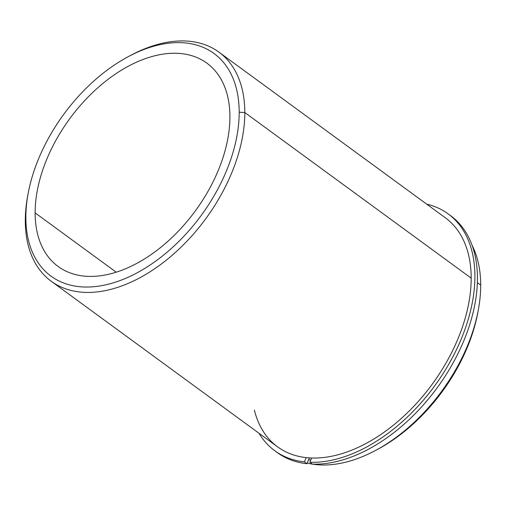 <?xml version="1.0" encoding="UTF-8"?>
<svg xmlns="http://www.w3.org/2000/svg" width="506" height="506" viewBox="0 0 506 506"><rect width="100%" height="100%" fill="white"/><g stroke="black" fill="none" stroke-linecap="round" stroke-linejoin="round"><path stroke-width="0.76" d="M35.129 212.881L116.216 272.196L35.129 212.881A125.969 77.899 126.2 0 1 98.999 86.728A125.969 77.899 126.2 0 1 206.897 63.161A125.969 77.899 126.2 0 1 229.914 116.778A125.969 77.899 126.2 0 1 166.044 242.931A125.969 77.899 126.2 0 1 58.146 266.498A125.969 77.899 126.2 0 1 35.129 212.881A125.969 77.899 -53.8 0 0 132.616 265.542A125.969 77.899 -53.8 0 0 229.914 116.778A125.969 77.899 -53.8 0 0 132.427 64.117A125.969 77.899 -53.8 0 0 35.129 212.881M254.379 410.056A141.965 87.791 -53.8 0 0 373.668 439.113A141.965 87.791 -53.8 0 0 471.187 278.142A141.965 87.791 126.2 0 1 399.209 420.309A141.965 87.791 126.2 0 1 277.611 446.874L51.232 281.26A141.965 87.791 -53.8 0 0 172.837 254.701A141.965 87.791 -53.8 0 0 244.815 112.534L471.187 278.142L244.815 112.534A141.965 87.791 -53.8 0 0 218.883 52.105A141.965 87.791 -53.8 0 0 129.802 55.843M310.804 459.998A141.965 87.791 126.2 0 1 308.622 459.771A141.965 87.791 -53.8 0 0 310.804 459.998M480.7 285.099A141.965 87.791 126.2 0 1 421.264 415.394A141.965 87.791 126.2 0 1 307.237 463.085A141.965 87.791 -53.8 0 0 374.978 450.745A141.965 87.791 -53.8 0 0 478.423 309.343A141.965 87.791 -53.8 0 0 480.7 285.099L477.36 282.658L480.7 285.099A141.965 87.791 -53.8 0 0 472.161 245.499A141.965 87.791 126.2 0 1 480.7 285.099M376.198 450.093A137.967 85.318 -53.8 0 0 478.17 310.703M478.423 309.343L477.93 312.044A137.967 85.318 126.2 0 1 377.4 449.461L374.978 450.745M27.83 195.234A141.965 87.791 -53.8 0 0 25.3 220.837A141.965 87.791 -53.8 0 0 51.232 281.26M218.883 52.105L445.255 217.719A141.965 87.791 126.2 0 1 471.187 278.142M128.6 56.476L131.022 55.192A141.965 87.791 126.2 0 1 244.815 112.534A141.965 87.791 126.2 0 1 135.165 280.185A141.965 87.791 126.2 0 1 25.3 220.837L25.857 217.453A137.967 85.318 126.2 0 1 132.42 54.521A137.967 85.318 126.2 0 1 239.186 112.206A137.967 85.318 126.2 0 1 132.623 275.131A137.967 85.318 126.2 0 1 25.857 217.453L25.3 220.837A141.965 87.791 126.2 0 1 27.577 196.594L28.07 193.893A137.967 85.318 -53.8 0 0 25.857 217.453A137.967 85.318 -53.8 0 0 132.623 275.131A137.967 85.318 -53.8 0 0 239.186 112.206A137.967 85.318 -53.8 0 0 128.6 56.476A137.967 85.318 -53.8 0 0 28.07 193.893M244.815 112.534L239.186 112.206L244.815 112.534M306.971 463.724A146.765 90.764 126.2 0 1 277.313 452.598A146.765 90.764 126.2 0 1 276.055 451.656A146.765 90.764 -53.8 0 0 306.971 463.724L304.435 461.864L306.971 463.724L309.406 457.898L306.971 463.724M448.088 213.842L450.625 215.701A146.765 90.764 126.2 0 1 452.876 363.308A146.765 90.764 126.2 0 1 312.398 464.11L309.862 462.256A146.765 90.764 -53.8 0 0 450.34 361.455A146.765 90.764 -53.8 0 0 448.088 213.842A146.765 90.764 -53.8 0 0 426.678 204.127A146.765 90.764 126.2 0 1 458.626 345.016A146.765 90.764 126.2 0 1 309.862 462.256L312.398 464.11A146.765 90.764 -53.8 0 0 453.484 362.214A146.765 90.764 -53.8 0 0 449.341 214.791M259.028 433.281A146.765 90.764 -53.8 0 0 274.777 450.745A146.765 90.764 -53.8 0 0 304.435 461.864L306.212 457.62L304.435 461.864A146.765 90.764 126.2 0 1 259.028 433.281M311.639 458.006L309.862 462.256L311.639 458.006M277.313 452.598L274.777 450.745"/></g></svg>
